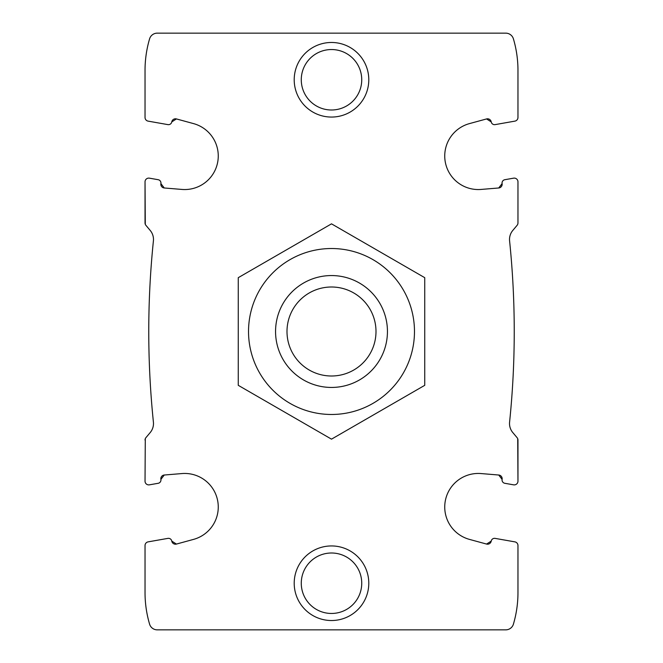 <?xml version="1.0" encoding="UTF-8"?>
<svg xmlns="http://www.w3.org/2000/svg" width="663" height="663" viewBox="0 0 663 663"><rect width="100%" height="100%" fill="white"/><g stroke="black" fill="none" stroke-linecap="round" stroke-linejoin="round"><path stroke-width="0.99" d="M167.888 538.381L148.114 541.87L167.888 538.381A3.356 3.356 0 0 1 171.775 541.107L176.433 544.066L171.775 541.107A3.729 3.729 0 0 0 176.433 544.066L193.546 539.392A33.564 33.564 0 0 0 181.935 473.564L164.258 475.023A3.729 3.729 0 0 0 160.894 479.399L164.258 475.023L160.894 479.399A3.356 3.356 0 0 1 158.175 483.294L149.407 484.835L158.175 483.294M148.114 541.87A3.729 3.729 0 0 0 145.031 545.541L145.031 592.556A111.881 111.881 0 0 0 149.573 624.115A7.989 7.989 0 0 0 157.239 629.85L505.761 629.85A7.989 7.989 0 0 0 513.427 624.115A111.881 111.881 0 0 0 517.969 592.556L517.969 545.541A3.729 3.729 0 0 0 514.886 541.87L495.112 538.381A3.356 3.356 0 0 0 491.225 541.107A3.729 3.729 0 0 1 486.567 544.066L491.225 541.107M504.825 483.294L513.593 484.835L504.825 483.294A3.356 3.356 0 0 1 502.106 479.399L498.742 475.023L502.106 479.399A3.729 3.729 0 0 0 498.742 475.023L481.065 473.564A33.564 33.564 0 0 0 469.454 539.392L486.567 544.066M513.593 484.835A3.729 3.729 0 0 0 517.969 481.164L517.712 438.724M145.031 481.164L145.288 438.724L145.031 481.164A3.729 3.729 0 0 0 149.407 484.835M176.433 118.934L171.775 121.893A3.729 3.729 0 0 1 176.433 118.934L193.546 123.608A33.564 33.564 0 0 1 181.935 189.436L164.258 187.977L160.894 183.601A3.729 3.729 0 0 0 164.258 187.977L160.894 183.601A3.356 3.356 0 0 0 158.175 179.706L149.407 178.165A3.729 3.729 0 0 0 145.031 181.836L145.031 222.925A3.729 3.729 0 0 0 145.901 225.321L150.211 230.451A13.981 13.981 0 0 1 153.41 240.876A885.727 885.727 0 0 0 153.41 422.124A13.989 13.989 0 0 1 150.211 432.549L145.901 437.679A3.729 3.729 0 0 0 145.031 440.075M517.969 481.164L517.969 440.075A3.729 3.729 0 0 0 517.099 437.679L512.789 432.549A13.981 13.981 0 0 1 509.59 422.124A885.727 885.727 0 0 0 509.59 240.876A13.989 13.989 0 0 1 512.789 230.451L517.099 225.321A3.729 3.729 0 0 0 517.969 222.925L517.969 181.836A3.729 3.729 0 0 0 513.593 178.165L504.825 179.706A3.356 3.356 0 0 0 502.106 183.601L498.742 187.977A3.729 3.729 0 0 0 502.106 183.601L498.742 187.977L481.065 189.436A33.564 33.564 0 0 1 469.454 123.608L486.567 118.934L491.225 121.893A3.729 3.729 0 0 0 486.567 118.934L491.225 121.893A3.356 3.356 0 0 0 495.112 124.619L514.886 121.13A3.729 3.729 0 0 0 517.969 117.459L517.969 70.444A111.881 111.881 0 0 0 513.427 38.885A7.989 7.989 0 0 0 505.761 33.15L157.239 33.15A7.989 7.989 0 0 0 149.573 38.885A111.881 111.881 0 0 0 145.031 70.444L145.031 117.459A3.729 3.729 0 0 0 148.114 121.13L167.888 124.619A3.356 3.356 0 0 0 171.775 121.893M145.031 181.836L145.288 224.276M517.969 222.925L517.969 181.836M294.206 583.233A37.294 37.294 0 0 1 350.147 550.936A37.294 37.294 0 0 1 350.147 615.529A37.294 37.294 0 0 1 294.206 583.233M294.206 79.767A37.294 37.294 0 0 1 350.147 47.471A37.294 37.294 0 0 1 350.147 112.064A37.294 37.294 0 0 1 294.206 79.767M495.112 124.619L514.886 121.13M148.114 121.13L167.888 124.619M145.031 117.459L145.031 84.433M145.031 578.567L145.031 545.541M517.969 117.459L517.969 84.433M517.969 578.567L517.969 545.541M514.886 541.87L495.112 538.381M513.593 178.165L504.825 179.706M158.175 179.706L149.407 178.165M301.275 79.767A30.225 30.225 0 0 1 346.616 53.587A30.225 30.225 0 0 1 346.616 105.947A30.225 30.225 0 0 1 301.275 79.767M301.275 583.233A30.225 30.225 0 0 1 346.616 557.053A30.225 30.225 0 0 1 346.616 609.413A30.225 30.225 0 0 1 301.275 583.233M286.996 331.5A44.504 44.504 0 0 1 353.752 292.963A44.504 44.504 0 0 1 353.752 370.037A44.504 44.504 0 0 1 286.996 331.5M275.559 331.5A55.941 55.941 0 0 1 359.47 283.051A55.941 55.941 0 0 1 359.47 379.949A55.941 55.941 0 0 1 275.559 331.5M248.526 331.5A82.974 82.974 0 0 1 372.987 259.639A82.974 82.974 0 0 1 372.987 403.361A82.974 82.974 0 0 1 248.526 331.5M238.266 331.5L238.266 385.327L331.5 439.155L424.734 385.327L424.734 277.673L331.5 223.845L238.266 277.673L238.266 331.5"/></g></svg>
